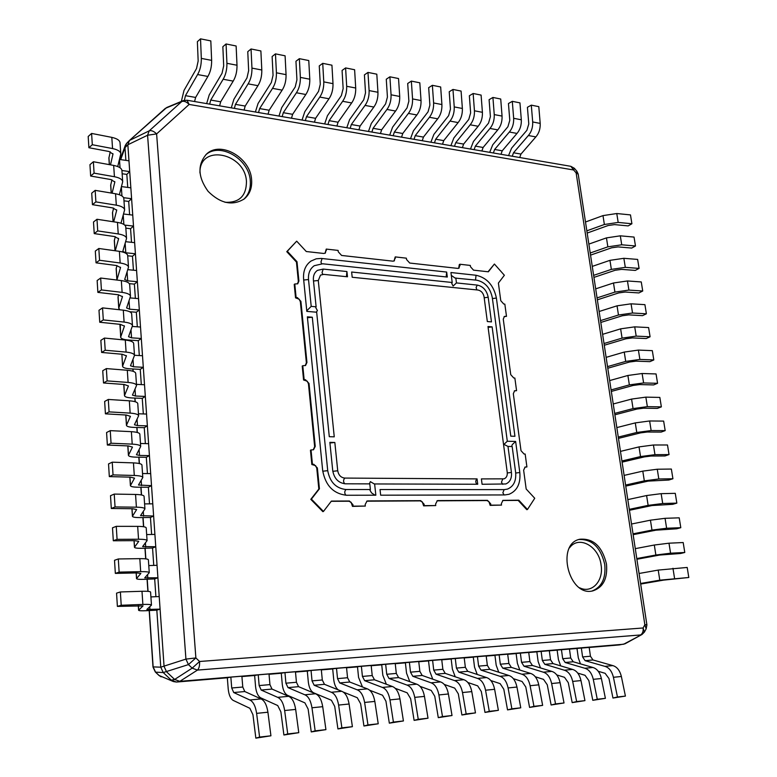 <?xml version="1.0" encoding="UTF-8"?>
<svg xmlns="http://www.w3.org/2000/svg" width="777" height="777" viewBox="0 0 777 777"><rect width="100%" height="100%" fill="white"/><g stroke="black" fill="none" stroke-linecap="round" stroke-linejoin="round"><path stroke-width="1.17" d="M168.172 107.177L165.365 108.343L129.477 140.443L127.855 144.765L164.064 666.404L166.55 671.804L174.631 679.457L179.817 681.342L176.457 682.051L227.321 677.787L176.457 682.051L171.28 680.176L163.228 672.552L160.761 667.181L156.828 610.159L160.761 667.181L153.147 666.899L149.339 610.547M155.905 596.687L154.681 578.933L155.905 596.687M153.749 565.413L152.554 548.038L153.749 565.413M151.622 534.479L150.456 517.472L151.622 534.479M149.514 503.865L148.368 487.228L149.514 503.865M147.426 473.572L146.309 457.294L147.426 473.572M145.367 443.609L144.269 427.68L145.367 443.609M143.327 413.947L142.259 398.368L143.327 413.947M141.307 384.596L140.258 369.366L141.307 384.596M139.306 355.555L138.287 340.656L139.306 355.555M137.325 326.806L136.325 312.237L137.325 326.806M135.373 298.358L134.392 284.11L135.373 298.358M133.43 270.202L132.478 256.264L133.43 270.202M131.517 242.327L130.575 228.7L131.517 242.327M129.613 214.734L128.7 201.418L129.613 214.734M127.739 187.412L126.836 174.398L127.739 187.412M125.874 160.373L125 147.688L126.622 143.376L125.282 145.416L125 147.688L125.874 160.373M619.745 644.861L589.189 647.464L619.24 644.939L624.99 643.812M598.271 671.299L605.118 673.309L608.983 678.554L612.956 698.037L625.417 696.095L621.367 676.495C619.842 670.434 616.987 666.812 612.82 665.607L592.977 659.964L590.442 656.235L589.141 647.115L569.463 649.116L577 648.484L578.311 657.876L580.468 663.869M577.748 673.105L585.032 675.291L588.859 680.603L592.793 700.31L605.4 698.338L601.388 678.515C599.883 672.387 597.057 668.715 592.909 667.492L573.212 661.761L570.697 657.983L569.415 648.766L549.32 650.805L557.138 650.145L558.43 659.644L560.673 665.87M556.769 674.931L564.5 677.311L568.298 682.682L572.183 702.622L584.945 700.631L580.982 680.574C579.487 674.378 576.68 670.658 572.571 669.424L553.02 663.587L550.534 659.77L549.271 650.456L528.729 652.525L536.849 651.845L538.121 661.45L540.462 667.929M535.314 676.777L543.521 679.37L547.28 684.819L551.116 704.992L564.024 702.971L560.11 682.682C558.634 676.417 555.856 672.649 551.777 671.386L532.4 665.462L529.924 661.586L528.69 652.175L507.702 654.292L516.122 653.583L517.375 663.286L519.823 670.046M513.354 678.661L522.066 681.487L525.796 687.004L529.574 707.41L542.637 705.37L538.782 684.838C537.325 678.496 534.566 674.689 530.526 673.406L511.315 667.375L508.877 663.451L507.653 653.933L486.208 656.089L494.949 655.361L496.182 665.17L498.747 672.222M490.87 680.565L500.126 683.643L503.807 689.238L507.536 709.887L520.765 707.818L516.958 687.043C515.52 680.623 512.801 676.767 508.789 675.466L489.772 669.327L487.354 665.365L486.159 655.73L464.228 657.934L473.3 657.167L474.514 667.093L477.214 674.465M467.851 682.488L477.69 685.858L481.322 691.52L484.984 712.412L498.378 710.324L494.628 689.306C493.22 682.808 490.52 678.894 486.557 677.563L467.744 671.318L465.355 667.307L464.18 657.565L441.754 659.819L451.175 659.022L452.36 669.065L455.215 676.777M444.259 684.42L454.72 688.121L458.313 693.851L461.907 715.005L475.475 712.888L471.785 691.608C470.396 685.032 467.735 681.07 463.82 679.72L445.211 673.368L442.861 669.298L441.715 659.45L418.774 661.742L428.545 660.926L429.71 671.075L432.74 679.176M420.075 686.373L431.216 690.432L434.761 696.241L438.286 717.657L452.02 715.52L448.407 693.978C447.037 687.315 444.415 683.304 440.54 681.924L422.173 675.456L419.852 671.338L418.725 661.363L395.25 663.713L405.4 662.859L406.536 673.135L409.79 681.662M395.26 688.325L407.158 692.802L410.644 698.688L414.102 720.376L428.01 718.21L424.465 696.396C423.125 689.655 420.542 685.586 416.715 684.178L398.591 677.593L396.309 673.426L395.211 663.335L371.192 665.724L381.73 664.85L382.828 675.242L386.344 684.246M369.735 690.248L382.517 695.23L385.946 701.204L389.326 723.164L403.418 720.959L399.951 698.873C398.63 692.045 396.085 687.917 392.327 686.489L374.465 679.778L372.222 675.553L371.153 665.345L346.552 667.793L357.498 666.88L358.566 677.398L362.451 686.955M343.356 692.093L357.274 697.717L360.645 703.768L363.937 726.009L378.224 723.785L374.835 701.417C373.543 694.502 371.047 690.316 367.336 688.859L349.757 682.021L347.552 677.738L346.513 667.404L321.338 669.91L332.692 668.958L333.731 679.603C334.314 684.469 335.8 687.878 338.209 689.859M307.294 671.085L295.503 672.066L307.294 671.085L308.304 681.866C309.003 687.626 310.79 691.277 313.665 692.831L331.42 700.262L334.722 706.4L337.927 728.933L341.89 727.855L338.626 705.069C337.373 698.028 334.945 693.764 331.323 692.268L314.17 685.246L312.033 680.885L311.043 670.376L307.294 671.085M281.284 673.261L269.036 674.29L281.284 673.261L282.255 684.178C282.935 690.005 284.683 693.715 287.5 695.298L304.905 702.874L308.139 709.1L311.256 731.924L315.151 730.846L311.975 707.769C310.761 700.631 308.382 696.299 304.827 694.784L288.014 687.616L285.917 683.197L284.955 672.552L281.284 673.261M254.633 675.495L241.919 676.563L254.633 675.495L255.565 686.557C256.225 692.453 257.935 696.211 260.683 697.824L277.729 705.545L280.885 711.868L283.906 735.003L287.723 733.925L284.654 710.528C283.479 703.302 281.148 698.902 277.671 697.348L261.198 690.054L259.149 685.567L258.236 674.786L254.633 675.495M166.715 107.517L129.477 140.443L127.855 144.765L164.064 666.404L166.55 671.804L174.631 679.457L179.817 681.342L619.24 644.939M313.228 449.864L314.656 446.668L308.45 383.76L307.265 381.206L303.574 379.982L302.214 366.045L302.777 365.724L304.147 379.681L305.478 379.749L309.023 383.459L315.239 446.406L313.529 449.747L311.033 449.951L312.432 464.277L313.811 464.296L317.366 467.958L319.425 488.801L311.392 499.116L323.465 511.441L331.39 501.087L349.417 501L352.913 504.603L353.079 506.157L365.326 506.07L365.161 504.555L367.016 501.068L367.871 500.912L420.745 500.66L424.087 504.176L424.261 505.642L435.742 505.565L435.567 504.098L437.315 500.699L438.043 500.582L487.461 500.349L490.646 503.739L490.831 505.167L501.524 505.089L501.34 503.642L502.981 500.359L518.822 500.194L527.466 509.489L534.741 498.271L526.175 489.015L523.63 470.182L525.135 467.035L526.913 466.948L525.165 454.05L524.067 454.03L521.008 450.689L513.315 393.696L514.627 390.753L516.569 390.666L514.86 378.059L513.782 378.001L510.742 374.65L503.263 319.153L504.399 316.433L506.497 316.356L504.836 304.128L503.749 304.021L500.767 300.689L498.397 283.071L504.37 275.272L494.415 264.034L488.364 271.804L473.514 270.143L470.493 266.764L470.318 265.433L459.906 264.248L459.013 268.162L457.799 268.395L409.722 263.044L406.526 259.508L406.361 258.168L395.231 256.905L394.308 260.878L392.909 261.169L341.618 255.458L338.257 251.806L338.112 250.417L326.262 249.077L325.349 253.098L323.737 253.467L306.284 251.525L296.688 241.161L287.315 251.282L296.999 261.694L298.912 281.041L297.756 283.76L294.774 284.013L296.105 297.513L297.416 297.63L300.913 301.359L306.944 362.461L305.546 365.491L302.777 365.724M305.244 365.627L306.381 362.781L300.349 301.709L299.194 299.194L295.542 297.863L294.221 284.382L294.774 284.013M323.465 511.441L322.863 511.664L310.8 499.339L318.832 489.034L316.773 468.21L315.588 465.637L311.849 464.529L310.45 450.213L311.033 449.951M365.326 506.07L352.467 506.381L351.126 502.272L348.815 501.223L331.225 501.311M435.742 505.565L423.63 505.856L422.309 501.903L420.114 500.883L366.715 501.194M501.524 505.089L490.17 505.371L488.879 501.544L486.81 500.553L437.004 500.835M506.497 316.356L504.098 316.627M527.466 509.489L526.796 509.683L518.162 500.407L502.661 500.495M526.913 466.948L524.815 467.181M516.569 390.666L514.325 390.918M297.465 283.926L298.349 281.41L296.445 262.063L286.771 251.661L296.688 241.161M578.214 174.223L646.882 624.766L644.852 624.776L646.153 628.855L644.415 632.06L643.103 627.981C643.443 631.342 642.589 633.673 640.53 634.964L197.436 670.095C199.058 668.56 199.776 665.695 199.582 661.489L192.172 668.152L197.436 670.095L179.817 681.342L623.61 644.24L641.977 634.498L625.048 643.774M606.478 564.073C607.75 578.457 603.224 587.393 592.909 590.86C568.929 597.348 555.574 543.987 579.807 539.248C593.317 538.131 602.214 546.406 606.478 564.073M251.602 179.72C252.195 187.859 249.767 194.25 244.308 198.883C232.585 206.138 220.513 203.632 208.119 191.365C197.892 177.146 197.319 164.763 206.4 154.205C220.425 140.268 250.563 157.673 251.602 179.72M645.872 624.708L646.872 624.766M187.043 100.233L183.275 100.621L181.808 101.515C184.013 100.777 186.451 101.758 189.141 104.439L187.043 100.233L570.833 166.317L573.64 169.988L574.358 168.288L576.855 171.231L576.145 172.931L578.214 174.213M156.614 133.916C153.856 131.187 151.379 130.167 149.194 130.857L147.581 135.237L156.614 133.916L189.141 104.439L573.64 169.988L576.145 172.931L644.852 624.776L643.103 627.981L199.582 661.489L195.872 657.925L185.926 659.11L188.452 664.597L195.872 657.925L156.614 133.916M325.048 253.263L326.262 249.077M393.997 261.033L395.231 256.905M458.692 268.308L459.294 264.598L459.906 264.248M488.034 271.765L494.415 264.034M173.388 681.555L158.935 675.417L161.13 676.845M176.457 682.051L173.436 681.575L159.149 675.524L155.565 672.144L153.147 666.899M152.991 667.064L155.322 672.008L158.935 675.417M155.565 672.144L163.228 672.552L171.28 680.176L174.631 679.457L192.172 668.152L188.452 664.597L163.228 672.552L160.761 667.181L185.926 659.11L147.581 135.237L127.855 144.765L125 147.688L120.678 159.635M446.678 272.067L447.309 277.049L322.63 263.782L314.258 265.695C309.984 268.745 308.071 273.358 308.518 279.565L311.208 306.381L316.122 306.808L313.403 280.041C313.092 275.718 314.432 272.494 317.424 270.377L323.183 269.075L346.921 271.542L347.494 276.787L323.727 274.378L320.542 275.097L318.279 280.526L334.256 436.829L329.293 436.703L316.666 312.208L306.818 311.392L303.603 279.079C303.03 271.027 305.507 265.015 311.023 261.043L316.22 258.809L321.222 258.42L446.678 272.067L446.153 276.933M346.921 271.542L346.425 276.68M311.208 306.381L306.76 310.79M316.268 312.179L317.424 310.577L315.773 307.663L316.122 306.808M307.449 317.696L312.305 317.23L327.729 470.687C329.895 482.099 335.975 488.374 345.969 489.52L370.396 489.539L369.784 483.877L345.377 483.799C338.451 482.983 334.236 478.632 332.741 470.736L329.866 442.366L334.838 442.472L337.733 470.784C338.568 475.184 340.918 477.622 344.784 478.078L477.059 478.894L477.729 484.246L374.261 483.954L370.367 481.653L369.347 483.877M329.924 442.987L334.838 442.472M477.059 478.894C475.349 480.672 475.349 482.459 477.059 484.246M374.611 483.896L375.845 495.202L346.561 495.26C333.479 493.793 325.524 485.586 322.688 470.639L307.362 316.831L312.305 317.23M370.396 489.539L369.998 490.287L371.591 492.939L375.048 495.202M482.08 484.265L481.4 478.914L504.098 478.836C506.458 477.806 507.507 475.66 507.235 472.397L487.985 326.525L492.123 326.874L507.303 441.239L503.933 444.386L507.993 446.435L511.441 472.435C511.926 478.292 510.042 482.138 505.788 483.964L482.08 484.265M488.102 327.408L492.123 326.874M511.616 446.513L512.276 444.59L515.637 441.453L519.803 472.513C520.736 483.615 517.152 490.87 509.042 494.279L504.836 494.939L380.662 495.192L380.04 489.549L504.137 489.627L507.439 489.112C513.616 486.489 516.346 480.944 515.637 472.474L512.169 446.532L507.993 446.435M507.303 441.239L515.637 441.453M491.462 321.892L487.325 321.532L484.071 296.833C483.255 293.007 481.225 290.734 477.981 290.035L352.195 277.263L351.631 272.028L452.204 282.488L451.777 283.527L453.117 286.033L456.449 282.925L477.331 285.101C483.119 286.363 486.742 290.413 488.189 297.241L491.462 321.892M452.204 282.488L450.942 272.523L476.048 275.262C486.888 277.68 493.667 285.276 496.396 298.047L514.937 436.285L510.79 436.169L492.297 297.64C490.209 287.84 485.003 282.012 476.69 280.176L455.089 278.069L451.301 275.388M455.817 277.952L456.449 282.925M518.162 500.407L518.822 500.194M490.17 505.371L490.831 505.167M423.63 505.856L424.261 505.642M352.467 506.381L353.079 506.157M310.8 499.339L311.392 499.116M318.832 489.034L319.425 488.801M311.849 464.529L312.432 464.277M303.574 379.982L304.147 379.681M295.542 297.863L296.105 297.513M296.445 262.063L296.999 261.694M286.771 251.661L287.315 251.282M519.716 157.517L520.969 154.069L535.858 136.907C538.966 133.294 540.423 128.797 540.2 123.407L538.801 106.653L531.303 105.148L527.418 107.304L528.787 123.951L526.884 130.303L511.577 148.184L508.556 155.594M535.858 136.907L528.36 135.528C531.458 131.896 532.905 127.379 532.692 121.96L531.303 105.148M512.266 156.235L513.51 152.768L528.36 135.528M612.82 665.607L604.904 666.355L585.12 660.683L582.595 656.924L581.303 647.775M625.417 696.095L617.462 696.988L613.422 677.291C611.907 671.211 609.071 667.569 604.904 666.355M612.956 698.037L617.462 696.988M500.98 154.293L502.224 150.806L516.996 133.43C520.085 129.778 521.532 125.223 521.318 119.784L519.949 102.865L512.296 101.34L508.449 103.535L509.79 120.338L507.896 126.748L492.705 144.852L489.704 152.35M516.996 133.43L509.353 132.022C512.432 128.351 513.869 123.776 513.665 118.308L512.296 101.34M493.376 152.982L494.619 149.475L509.353 132.022M592.909 667.492L584.828 668.259L565.19 662.49L562.684 658.692L561.412 649.436M605.4 698.338L597.27 699.251L593.278 679.331C591.773 673.173 588.956 669.483 584.828 668.259M592.793 700.31L597.27 699.251M481.876 151L483.109 147.475L497.766 129.885C500.835 126.185 502.263 121.581 502.059 116.084L500.718 99.019L492.919 97.455L489.092 99.679L490.404 116.647L488.529 123.135L473.465 141.463L470.483 149.038M497.766 129.885L489.966 128.448C493.016 124.728 494.454 120.105 494.25 114.588L492.919 97.455M474.125 149.67L475.359 146.125L489.966 128.448M572.571 669.424L564.306 670.201L544.823 664.335L542.336 660.489L541.093 651.136M584.945 700.631L576.631 701.563L572.688 681.41C571.202 675.184 568.405 671.454 564.306 670.201M572.183 702.622L576.631 701.563M462.393 147.649L463.616 144.085L478.146 126.272C481.186 122.523 482.614 117.871 482.41 112.315L481.099 95.085L473.144 93.493L469.357 95.756L470.639 112.879L468.774 119.435L453.836 138.005L450.883 145.668M478.146 126.272L470.192 124.806C473.222 121.037 474.64 116.365 474.446 110.79L473.144 93.493M454.487 146.29L455.71 142.706L470.192 124.806M551.777 671.386L543.337 672.192L524.019 666.219L521.561 662.334L520.328 652.874M564.024 702.971L555.526 703.923L551.641 683.537C550.165 677.243 547.396 673.455 543.337 672.192M551.116 704.992L555.526 703.923M442.521 144.221L443.735 140.618L458.129 122.581C461.149 118.784 462.558 114.083 462.373 108.469L461.082 91.074L452.962 89.442L449.223 91.754L450.466 109.042L448.62 115.666L433.828 134.479L430.895 142.22M458.129 122.581L450.009 121.086C453.01 117.269 454.419 112.539 454.234 106.915L452.962 89.442M434.46 142.842L435.674 139.219L450.009 121.086M530.526 673.406L521.891 674.222L502.758 668.152L500.32 664.209L499.116 654.642M542.637 705.37L533.945 706.342L530.108 685.712C528.661 679.341 525.922 675.514 521.891 674.222M529.574 707.41L533.945 706.342M422.241 140.734L423.455 137.092L437.704 118.813C440.695 114.967 442.094 110.208 441.909 104.545L440.666 86.975L432.371 85.315L428.671 87.665L429.885 105.118L428.049 111.83L413.403 130.876L410.499 138.714M437.704 118.813L429.419 117.288C432.391 113.413 433.789 108.644 433.615 102.962L432.371 85.315M414.024 139.316L415.229 135.654L429.419 117.288M508.789 675.466L499.961 676.301L481.021 670.114L478.613 666.132L477.428 656.458M520.765 707.818L511.868 708.818L508.09 687.946C506.662 681.497 503.952 677.612 499.961 676.301M507.536 709.887L511.868 708.818M401.563 137.17L402.758 133.489L416.86 114.967C419.813 111.072 421.202 106.264 421.037 100.544L419.813 82.799L411.354 81.109L407.692 83.489L408.877 101.117L407.051 107.896L392.57 127.205L389.695 135.13M416.86 114.967L408.401 113.413C411.344 109.489 412.733 104.662 412.558 98.922L411.354 81.109M393.172 135.732L394.357 132.022L408.401 113.413M486.557 677.563L477.525 678.418L458.789 672.134L456.42 668.103L455.254 658.313M498.378 710.324L489.277 711.343L485.557 690.219C484.149 683.692 481.468 679.758 477.525 678.418M484.984 712.412L489.277 711.343M380.448 133.537L381.633 129.808L395.58 111.043C398.504 107.1 399.883 102.234 399.718 96.455L398.533 78.535L389.899 76.806L386.276 79.235L387.422 97.038L385.615 103.895L371.309 123.456L368.463 131.478M395.58 111.043L386.946 109.45C389.85 105.478 391.219 100.592 391.064 94.794L389.899 76.806M371.882 132.061L373.067 128.322L386.946 109.45M463.82 679.72L454.574 680.594L436.062 674.193L433.721 670.114L432.585 660.207M475.475 712.888L466.161 713.937L462.5 692.55C461.12 685.945 458.469 681.953 454.574 680.594M461.907 715.005L466.161 713.937M358.906 129.827L360.081 126.059L373.854 107.041C376.738 103.04 378.098 98.116 377.952 92.278L376.806 74.184L367.977 72.416L364.413 74.883L365.52 92.861L363.733 99.806L349.601 119.629L346.785 127.739M373.854 107.041L365.035 105.41C367.9 101.389 369.26 96.445 369.114 90.588L367.977 72.416M350.155 128.322L351.33 124.534L365.035 105.41M440.54 681.924L431.08 682.818L412.81 676.301L410.499 672.163L409.382 662.15M452.02 715.52L442.482 716.588L438.898 694.939C437.538 688.247 434.935 684.207 431.08 682.818M438.286 717.657L442.482 716.588M336.907 126.039L338.063 122.222L351.66 102.953C354.506 98.893 355.856 93.91 355.711 88.015L354.613 69.736L345.6 67.929L342.074 70.445L343.152 88.607L341.375 95.62L327.438 115.724L324.65 123.931M351.66 102.953L342.647 101.292C345.483 97.203 346.824 92.201 346.688 86.286L345.6 67.929M327.972 124.505L329.127 120.668L342.647 101.292M416.715 684.178L407.031 685.1L389.005 678.467L386.742 674.271L385.654 664.131M428.01 718.21L418.249 719.298L414.733 697.377C413.393 690.607 410.829 686.509 407.031 685.1M414.102 720.376L418.249 719.298M314.442 122.174L315.588 118.318L328.992 98.766C331.798 94.648 333.129 89.617 333.003 83.654L331.934 65.19L322.727 63.345L319.26 65.909L320.289 84.256L318.541 91.356L304.798 111.733L302.049 120.037M328.992 98.766L319.784 97.076C322.572 92.929 323.902 87.869 323.776 81.886L322.727 63.345M305.322 120.6L306.459 116.725L319.784 97.076M392.327 686.489L382.401 687.431L364.656 680.671L362.422 676.427L361.363 666.161M403.418 720.959L393.415 722.086L389.976 699.883C388.675 693.016 386.14 688.869 382.401 687.431M389.326 723.164L393.415 722.086M291.492 118.221L292.628 114.316L305.827 94.503C308.586 90.326 309.906 85.227 309.79 79.205L308.77 60.548L299.359 58.663L295.95 61.266L296.931 79.808L295.202 86.995L281.682 107.663L278.972 116.064M305.827 94.503L296.416 92.764C299.164 88.568 300.476 83.44 300.359 77.399L299.359 58.663M282.177 116.618L283.304 112.694L296.416 92.764M367.336 688.859L357.177 689.821L339.714 682.934L337.529 678.632L336.499 668.239M378.224 723.785L367.968 724.931L364.617 702.447C363.335 695.493 360.858 691.287 357.177 689.821M363.937 726.009L367.968 724.931M268.046 114.19L269.163 110.237L282.148 90.132C284.868 85.897 286.179 80.74 286.062 74.65L285.091 55.798L275.466 53.875L272.125 56.527L273.057 75.262L271.348 82.537L258.051 103.496L255.38 112.005M282.148 90.132L272.533 88.364C275.233 84.101 276.534 78.914 276.427 72.805L275.466 53.875M258.527 112.548L259.635 108.576L272.533 88.364M337.927 728.933L352.399 726.68L349.096 704.011C347.834 697.008 345.386 692.763 341.744 691.287L324.465 684.314L322.3 679.982L321.299 669.512L311.043 670.376M341.744 691.287L331.323 692.268M352.399 726.68L341.89 727.855M244.095 110.062L245.192 106.06L257.945 85.674C260.625 81.371 261.907 76.156 261.81 69.998L260.878 50.952L251.049 48.98L247.766 51.68L248.65 70.61L246.96 77.972L233.916 99.242L231.284 107.857M257.945 85.674L248.116 83.858C250.767 79.536 252.049 74.291 251.952 68.114L251.049 48.98M234.363 108.382L235.46 104.361L248.116 83.858M311.256 731.924L325.922 729.642L322.717 706.682C321.493 699.582 319.085 695.279 315.511 693.764L298.553 686.664L296.435 682.264L295.464 671.678L284.955 672.552M315.511 693.764L304.827 694.784M325.922 729.642L315.151 730.846M219.6 105.847L220.687 101.797L233.197 81.109C235.829 76.748 237.092 71.465 237.004 65.239L236.13 45.989L226.068 43.968L222.853 46.727L223.689 65.86L222.028 73.32L209.236 94.891L206.653 103.613M233.197 81.109L223.145 79.254C225.748 74.874 227.01 69.551 226.923 63.306L226.068 43.968M209.654 104.128L210.732 100.058L223.145 79.254M283.906 735.003L298.776 732.682L295.668 709.42C294.473 702.223 292.123 697.853 288.617 696.318L271.999 689.073L269.94 684.615L268.997 673.882L258.236 674.786M288.617 696.318L277.671 697.348M298.776 732.682L287.723 733.925M194.571 101.534L195.629 97.436L207.886 76.447C210.46 72.018 211.713 66.667 211.635 60.373L210.81 40.909L200.524 38.85L197.377 41.667L198.164 60.994L196.523 68.551L184.003 90.443L181.342 101.428M207.886 76.447L197.601 74.543C200.155 70.095 201.398 64.714 201.321 58.401L200.524 38.85M184.392 100.291L185.45 95.658L197.601 74.543M249.864 708.294L252.943 714.704L255.847 738.15L259.586 737.072L256.624 713.364C255.487 706.031 253.215 701.573 249.815 699.99L233.722 692.54L231.721 687.995L230.847 677.078L227.321 677.787L228.215 688.985C228.856 694.959 230.516 698.766 233.207 700.407L249.864 708.294M255.847 738.15L270.93 735.8L267.919 712.218C266.764 704.933 264.471 700.504 261.043 698.931L244.794 691.54L242.774 687.023L241.88 676.155L230.847 677.078M261.043 698.931L249.815 699.99M270.93 735.8L259.586 737.072M122.144 173.757L126.836 174.398L129.72 171.581L128.972 160.81L119.483 159.46L120.037 167.754M129.72 171.581L121.931 170.513M110.256 151.806L108.887 158.042L109.324 164.637M117.735 166.55L120.794 153.856L120.037 142.783C119.745 140.326 117.006 138.52 111.81 137.374L91.599 133.43L88.189 136.48L88.889 147.717L108.955 151.486L112.976 154.05L110.489 164.841M91.599 133.43L92.308 144.726L88.889 147.717M120.794 153.856C120.503 151.447 117.754 149.679 112.558 148.562L92.308 144.726M587.179 233.061L608.168 225.505L614.558 224.611L628.156 225.903L631.905 223.757L618.181 222.426L604.37 224.495L586.839 230.827M631.905 223.757L630.477 214.908L616.773 213.529L602.991 215.608L585.499 222.008M602.991 215.608L604.37 224.495M123.99 200.825L128.7 201.418L131.604 198.698L130.847 187.82L121.503 186.597M131.604 198.698L123.601 197.688M111.937 179.798L110.674 185.266L111.189 193.026M119.367 194.726L122.688 181.76L121.931 170.561C121.649 168.211 118.891 166.492 113.675 165.423L93.376 161.742L89.947 164.675L90.656 176.039L110.8 179.545L114.841 181.983L112.092 193.182M93.376 161.742L94.085 173.145L90.656 176.039M122.688 181.76C122.407 179.448 119.658 177.768 114.423 176.719L94.085 173.145M590.539 255.128L611.654 247.795L618.074 246.901L631.711 248.067L635.479 245.988L621.726 244.794L607.857 246.843L590.219 253.001M635.479 245.988L634.042 237.072L620.308 235.829L606.458 237.888L588.859 244.104M606.458 237.888L607.857 246.843M125.845 228.166L130.575 228.7L133.498 226.088L132.741 215.103L123.553 214.005M133.498 226.088L124.718 225.087M113.627 208.09L112.48 212.772L113.073 221.727M120.989 223.203L124.602 209.955L123.834 198.64C123.562 196.387 120.804 194.765 115.559 193.764L95.163 190.355L91.715 193.182L92.434 204.662L112.665 207.906L116.715 210.208L113.685 221.824M95.163 190.355L95.892 201.884L92.434 204.662M124.602 209.955C124.33 207.741 121.571 206.148 116.317 205.177L95.892 201.884M593.939 277.389L615.17 270.26L621.619 269.376L635.285 270.415L639.082 268.405L625.3 267.346L611.363 269.386L593.628 275.349M639.082 268.405L637.635 259.421L623.863 258.304L609.955 260.344L592.259 266.394M609.955 260.344L611.363 269.386M127.719 255.788L132.478 256.264L135.421 253.758L134.654 242.657L125.651 241.696M135.421 253.758L125.787 252.778L122.805 251.379L126.544 238.442C126.272 236.334 123.504 234.829 118.23 233.945L97.717 230.915L94.231 233.595L114.549 236.558L118.609 238.724L115.258 250.767M115.307 236.684L114.306 240.559L114.977 250.728M126.544 238.442L125.767 227.01C125.495 224.854 122.727 223.32 117.463 222.397L96.979 219.269L93.502 221.989L94.231 233.595M96.979 219.269L97.717 230.915M597.358 299.825L618.715 292.919L625.194 292.035L638.888 292.939L642.725 291.006L628.894 290.083L614.908 292.103L597.057 297.892M642.725 291.006L641.268 281.944L627.457 280.963L613.49 282.993L595.687 288.85M613.49 282.993L614.908 292.103M129.351 283.663L134.392 284.11L137.364 281.711L136.587 270.503L127.807 269.668M137.364 281.711L127.69 280.837L124.699 279.535L128.496 267.22C128.234 265.229 125.456 263.821 120.163 263.005L99.553 260.266L96.047 262.83L116.453 265.52L120.532 267.55L116.9 280.05M116.977 265.598L116.152 268.628L116.9 279.934M128.496 267.22L127.71 255.672C127.447 253.632 124.67 252.185 119.386 251.34L98.815 248.485L95.309 251.097L96.047 262.83M98.815 248.485L99.553 260.266M600.806 322.445L622.29 315.763L628.797 314.879L642.53 315.656L646.386 313.801L632.527 313.005L618.473 315.015L600.524 320.61M646.386 313.801L644.92 304.662L631.07 303.817L617.045 305.827L599.135 311.499M617.045 305.827L618.473 315.015M129.642 311.723L136.325 312.237L139.326 309.955L138.539 298.621L130.012 297.912M139.326 309.955L129.604 309.197L126.602 307.974L130.478 296.319C130.225 294.425 127.438 293.123 122.115 292.385L101.418 289.938L97.873 292.385L118.386 294.784L122.465 296.678L118.832 308.013L119.697 309.77M118.638 294.813L118.017 296.989L118.764 308.411M130.478 296.319L129.681 284.644C129.429 282.711 126.641 281.361 121.338 280.594L100.67 278.03L97.144 280.526L97.873 292.385M100.67 278.03L101.418 289.938M604.273 345.25L625.893 338.791L632.429 337.917L646.192 338.549L650.087 336.771L636.188 336.12L622.076 338.112L604.011 343.521M650.087 336.771L648.601 327.564L634.722 326.855L620.629 328.846L602.612 334.333M620.629 328.846L622.076 338.112M141.307 338.481L131.546 337.84L128.535 336.713L132.478 325.718L131.672 313.918C131.42 312.101 128.632 310.849 123.3 310.169L102.545 307.886L98.99 310.266L99.738 322.251L120.328 324.359L124.427 326.117L120.658 337.179C120.94 338.685 123.475 339.617 128.263 340.005L138.287 340.656L141.307 338.481L140.511 327.039L132.284 326.457M120.27 324.359L120.658 337.179M102.545 307.886L103.302 319.92L99.738 322.251M132.478 325.718C132.226 323.941 129.429 322.727 124.097 322.076L103.302 319.92M607.779 368.24L629.525 362.014L636.091 361.15L649.893 361.645L653.807 359.945L639.879 359.43L625.699 361.412L607.536 366.618M653.807 359.945L652.321 350.65L638.403 350.087L624.252 352.068L606.128 357.362M624.252 352.068L625.699 361.412M143.308 367.307L133.508 366.783L130.487 365.763L134.489 355.429L133.683 343.512C133.44 341.802 130.643 340.647 125.291 340.054L104.439 338.073L100.855 340.336L101.612 352.447L122.29 354.263L126.408 355.866L122.572 366.258C122.844 367.657 125.388 368.512 130.196 368.832L140.258 369.366L143.308 367.307L142.502 355.74L134.479 355.274M121.872 354.225L122.572 366.258M104.439 338.073L105.206 350.242L101.612 352.447M134.489 355.429C134.256 353.778 131.449 352.661 126.088 352.098L105.206 350.242M611.314 391.423L633.187 385.441L639.782 384.576L653.622 384.926L657.565 383.304L643.609 382.944L629.36 384.897L611.081 389.918M657.565 383.304L656.06 373.941L642.113 373.514L627.894 375.476L609.663 380.575M627.894 375.476L629.36 384.897M145.328 396.435L135.48 396.027L132.449 395.104L136.538 385.47L135.713 373.416C135.48 371.824 132.673 370.775 127.302 370.26L106.362 368.589L102.739 370.726L103.506 382.974L124.281 384.489L128.409 385.946L124.495 395.639C124.776 396.93 127.321 397.707 132.148 397.97L142.259 398.368L145.328 396.435L144.512 384.751L136.461 384.372M106.362 368.589L107.129 380.895L103.506 382.974M136.538 385.47C136.305 383.925 133.489 382.915 128.108 382.439L107.129 380.895M614.879 414.801L636.887 409.052L643.511 408.197L657.381 408.401L661.363 406.866L647.358 406.643L633.051 408.585L614.665 413.403M661.363 406.866L659.838 397.416L645.852 397.134L631.575 399.087L613.228 403.982M631.575 399.087L633.051 408.585M147.368 425.864L137.48 425.582L134.44 424.757L138.597 415.831L137.772 403.642C137.539 402.175 134.732 401.233 129.332 400.806L108.294 399.446L104.652 401.456L105.419 413.84L126.292 415.035L130.429 416.346L126.447 425.32C126.719 426.515 129.273 427.214 134.12 427.399L144.269 427.68L147.368 425.864L146.552 414.054L138.461 413.782M108.294 399.446L109.071 411.878L105.419 413.84M138.597 415.831C138.374 414.413 135.557 413.5 130.147 413.111L109.071 411.878M618.473 438.374L640.607 432.867L647.26 432.012L661.169 432.08L665.18 430.623L651.145 430.555L636.771 432.478L618.278 437.082M665.18 430.623L663.645 421.095L649.63 420.969L635.285 422.892L616.831 427.593M635.285 422.892L636.771 432.478M149.427 455.604L139.501 455.448L136.451 454.73L140.686 446.522L139.85 434.207C139.627 432.857 136.801 432.012 131.381 431.672L110.256 430.643L106.585 432.527L107.362 445.046L128.322 445.92L132.469 447.076L128.419 455.322C128.681 456.42 131.245 457.022 136.111 457.148L146.309 457.294L149.427 455.604L148.601 443.667L140.482 443.502M110.256 430.643L111.043 443.22L107.362 445.046M140.686 446.522C140.462 445.221 137.646 444.425 132.207 444.123L111.043 443.22M622.095 462.14L644.366 456.886L651.048 456.041L664.995 455.953L669.036 454.584L654.962 454.662L640.53 456.565L621.911 460.975M669.036 454.584L667.492 444.978L653.438 444.998L639.024 446.901L620.454 451.388M639.024 446.901L640.53 456.565M151.515 485.664L138.491 485.013L142.793 477.544L141.948 465.093C141.735 463.879 138.908 463.141 133.459 462.888L112.238 462.189L108.537 463.937L109.324 476.602L130.381 477.146L134.538 478.146L130.41 485.654C130.672 486.635 133.246 487.15 138.131 487.208L148.368 487.228L151.515 485.664L150.68 473.601L142.521 473.533M112.238 462.189L113.034 474.902L109.324 476.602M142.793 477.544C142.579 476.379 139.753 475.689 134.295 475.475L113.034 474.902M625.747 486.111L648.154 481.109L668.851 480.031L672.921 478.749L658.818 478.982L644.318 480.866L625.582 485.062M672.921 478.749L671.367 469.055L657.274 469.23L642.793 471.124L624.116 475.398M642.793 471.124L644.318 480.866M153.623 516.035L140.54 515.627L144.93 508.916L144.066 496.328C143.862 495.231 141.025 494.609 135.557 494.454L114.238 494.085L110.509 495.697L111.305 508.498L132.459 508.721L136.626 509.557L132.43 516.297C132.673 517.171 135.256 517.599 140.171 517.589L150.456 517.472L153.623 516.035L152.778 503.846L144.58 503.894M114.238 494.085L115.045 506.944L111.305 508.498M144.93 508.916C144.726 507.876 141.88 507.294 136.402 507.177L115.045 506.944M629.428 510.285L651.981 505.545L672.736 504.312L676.845 503.117L662.703 503.506L648.135 505.371L629.283 509.353M676.845 503.117L675.271 493.337L661.149 493.667L646.6 495.541L627.806 499.611M646.6 495.541L648.135 505.371M155.759 546.736L142.618 546.571L147.076 540.627L146.212 527.904C146.018 526.942 143.172 526.427 137.675 526.369L116.259 526.34L112.5 527.816L113.306 540.763L134.557 540.646L138.743 541.316L134.46 547.28C134.703 548.038 137.296 548.377 142.23 548.29L152.554 548.038L155.759 546.736L154.905 534.411L146.668 534.566M116.259 526.34L117.074 539.345L113.306 540.763M147.076 540.627C146.892 539.724 144.036 539.257 138.539 539.238L117.074 539.345M633.148 534.663L655.837 530.186L676.66 528.797L680.798 527.69L666.617 528.243L651.981 530.089L633.022 533.848M680.798 527.69L679.215 517.832L665.054 518.317L650.436 520.182L631.526 524.019M650.436 520.182L651.981 530.089M157.906 577.758L144.716 577.855L149.262 572.698L148.388 559.828C148.193 559.003 145.348 558.605 139.821 558.644L118.308 558.964L114.52 560.295L115.336 573.397L136.684 572.921L140.87 573.426L136.519 578.593C136.762 579.244 139.355 579.487 144.308 579.331L154.681 578.933L157.906 577.758L157.041 565.306L148.776 565.578M118.308 558.964L119.134 572.115L115.336 573.397M149.262 572.698C149.077 571.921 146.222 571.581 140.686 571.649L119.134 572.115M636.897 559.255L659.722 555.04L680.613 553.496L684.78 552.476L670.57 553.195L655.866 555.021L636.79 558.556M684.78 552.476L683.187 542.54L668.987 543.191L654.312 545.027L635.275 548.649M654.312 545.027L655.866 555.021M160.081 609.129L146.843 609.469L151.466 605.118L150.583 592.113C150.398 591.423 147.543 591.142 141.997 591.278L120.377 591.957L116.56 593.152L117.385 606.4L143.036 605.895L138.597 610.256C138.83 610.78 141.433 610.926 146.406 610.703L156.828 610.159L160.081 609.129L159.207 596.542L150.903 596.921M120.377 591.957L121.212 605.264L117.385 606.4M151.466 605.118C151.292 604.487 148.426 604.263 142.871 604.438L121.212 605.264M640.675 584.051L663.645 580.108L688.811 577.486L659.79 580.176L640.588 583.478M688.811 577.486L687.189 567.453L658.216 570.085L639.063 573.484M658.216 570.085L659.79 580.176M129.031 140.899L126.622 143.376M569.541 547.834C578.7 534.955 598.96 546.212 601.077 564.957C603.846 580.875 591.86 593.987 579.623 587.781M592.035 591.015C601.786 587.159 606.021 578.311 604.749 564.481C600.718 547.377 592.123 539.053 578.952 539.5M199.951 172.921C199.135 143.463 245.182 152.719 246.455 181.507C246.387 195.998 239.229 202.923 224.98 202.273M243.648 199.388C248.65 194.755 250.864 188.549 250.291 180.788C249.252 159.198 220.124 141.812 205.788 154.788M165.365 108.343L181.808 101.515L149.194 130.857L129.477 140.443M148.048 591.355L147.222 579.215M145.853 558.877L145.134 548.222M143.687 526.748L143.065 517.56M141.54 494.978L141.016 487.218M139.413 463.558L138.986 457.187M137.315 432.488L136.975 427.476M135.237 401.748L134.994 398.077M133.188 371.338L133.032 368.988M131.158 341.258L131.08 340.19M308.518 279.565L303.69 280.021M321.61 263.704L320.95 262.063L322.086 258.498M313.5 280.983L318.279 280.526M323.183 269.075L322.037 272.63L322.785 274.359M345.969 489.52C344.376 491.414 344.366 493.327 345.94 495.25M327.729 470.687L322.746 471.202M344.697 483.77C343.181 481.818 343.211 479.924 344.784 478.078M332.809 471.299L337.733 470.784M515.705 473.038L519.803 472.513M504.137 489.627L502.845 492.812L504.176 494.939M511.441 472.435L507.294 472.96M502.758 484.333L501.456 482.235L502.748 479.05M475.514 280.05L476.048 275.262M492.424 298.591L496.396 298.047M477.331 285.101L476.107 287.412L476.825 289.918M488.189 297.241L484.197 297.785M459.469 265.899L460.071 265.559M504.788 316.569L505.419 316.258M489.996 503.952L490.646 503.739M486.81 500.553L487.461 500.349M423.455 504.39L424.087 504.176M420.114 500.883L420.745 500.66M352.311 504.827L352.913 504.603M348.815 501.223L349.417 501M316.773 468.21L317.366 467.958M313.218 464.549L313.811 464.296M314.656 446.668L315.239 446.406M308.45 383.76L309.023 383.459M304.905 380.05L305.478 379.749M306.381 362.781L306.944 362.461M300.349 301.709L300.913 301.359M296.863 297.979L297.416 297.63M298.349 281.41L298.912 281.041M325.845 250.864L326.408 250.495M394.794 258.615L395.386 258.255M540.2 123.407L532.692 121.96M520.969 154.069L513.51 152.768M590.442 656.235L582.595 656.924M592.977 659.964L585.12 660.683M621.367 676.495L613.422 677.291M521.318 119.784L513.665 118.308M502.224 150.806L494.619 149.475M570.697 657.983L562.684 658.692M573.212 661.761L565.19 662.49M601.388 678.515L593.278 679.331M502.059 116.084L494.25 114.588M483.109 147.475L475.359 146.125M550.534 659.77L542.336 660.489M553.02 663.587L544.823 664.335M580.982 680.574L572.688 681.41M482.41 112.315L474.446 110.79M463.616 144.085L455.71 142.706M529.924 661.586L521.561 662.334M532.4 665.462L524.019 666.219M560.11 682.682L551.641 683.537M462.373 108.469L454.234 106.915M443.735 140.618L435.674 139.219M508.877 663.451L500.32 664.209M511.315 667.375L502.758 668.152M538.782 684.838L530.108 685.712M441.909 104.545L433.615 102.962M423.455 137.092L415.229 135.654M487.354 665.365L478.613 666.132M489.772 669.327L481.021 670.114M516.958 687.043L508.09 687.946M421.037 100.544L412.558 98.922M402.758 133.489L394.357 132.022M465.355 667.307L456.42 668.103M467.744 671.318L458.789 672.134M494.628 689.306L485.557 690.219M399.718 96.455L391.064 94.794M381.633 129.808L373.067 128.322M442.861 669.298L433.721 670.114M445.211 673.368L436.062 674.193M471.785 691.608L462.5 692.55M377.952 92.278L369.114 90.588M360.081 126.059L351.33 124.534M419.852 671.338L410.499 672.163M422.173 675.456L412.81 676.301M448.407 693.978L438.898 694.939M355.711 88.015L346.688 86.286M338.063 122.222L329.127 120.668M396.309 673.426L386.742 674.271M398.591 677.593L389.005 678.467M424.465 696.396L414.733 697.377M333.003 83.654L323.776 81.886M315.588 118.318L306.459 116.725M372.222 675.553L362.422 676.427M374.465 679.778L364.656 680.671M399.951 698.873L389.976 699.883M309.79 79.205L300.359 77.399M292.628 114.316L283.304 112.694M347.552 677.738L337.529 678.632M349.757 682.021L339.714 682.934M374.835 701.417L364.617 702.447M286.062 74.65L276.427 72.805M269.163 110.237L259.635 108.576M322.3 679.982L312.033 680.885M324.465 684.314L314.17 685.246M349.096 704.011L338.626 705.069M261.81 69.998L251.952 68.114M245.192 106.06L235.46 104.361M296.435 682.264L285.917 683.197M298.553 686.664L288.014 687.616M322.717 706.682L311.975 707.769M237.004 65.239L226.923 63.306M220.687 101.797L210.732 100.058M269.94 684.615L259.149 685.567M271.999 689.073L261.198 690.054M295.668 709.42L284.654 710.528M211.635 60.373L201.321 58.401M195.629 97.436L185.45 95.658M242.774 687.023L231.721 687.995M244.794 691.54L233.722 692.54M267.919 712.218L256.624 713.364M108.935 157.527L109.411 164.646M112.898 153.642L112.947 154.37M111.81 137.374L112.558 148.562M616.773 213.529L618.181 222.426M121.348 187.16L121.95 195.959M110.732 184.771L111.276 193.046M114.753 181.585L114.802 182.294M113.675 165.423L114.423 176.719M620.308 235.829L621.726 244.794M123.242 215.122L123.873 224.466M112.539 212.296L113.16 221.746M116.637 209.829L116.676 210.509M115.559 193.764L116.317 205.177M623.863 258.304L625.3 267.346M125.155 243.376L125.787 252.778M114.365 240.103L115.064 250.748M118.531 238.374L118.58 239.015M117.463 222.397L118.23 233.945M627.457 280.963L628.894 290.083M127.088 271.921L127.69 280.837M116.21 268.191L116.958 279.516M120.454 267.21L120.493 267.822M119.386 251.34L120.163 263.005M631.07 303.817L632.527 313.005M129.04 300.767L129.604 309.197M118.075 296.581L118.832 308.013M122.387 296.358L122.426 296.931M121.338 280.594L122.115 292.385M634.722 326.855L636.188 336.12M131.012 329.914L131.546 337.84M119.959 325.252L120.717 336.81M124.349 325.816L124.388 326.359M123.3 310.169L124.097 322.076M638.403 350.087L639.879 359.43M133.003 359.372L133.508 366.783M121.863 354.225L122.63 365.909M126.33 355.594L126.36 356.099M125.291 340.054L126.088 352.098M642.113 373.514L643.609 382.944M135.013 389.141L135.48 396.027M123.854 384.45L124.563 395.308M127.302 370.26L128.108 382.439M645.852 397.134L647.358 406.643M137.053 419.24L137.48 425.582M125.864 415.015L126.515 425.019M129.332 400.806L130.147 413.111M649.63 420.969L651.145 430.555M139.112 449.65L139.501 455.448M127.894 445.901L128.496 455.05M131.381 431.672L132.207 444.123M653.438 444.998L654.962 454.662M141.191 480.4L141.54 485.635M129.944 477.136L130.487 485.402M133.459 462.888L134.295 475.475M657.274 469.23L658.818 478.982M143.289 511.48L143.609 516.142M132.022 508.712L132.498 516.074M135.557 494.454L136.402 507.177M661.149 493.667L662.703 503.506M145.416 542.9L145.697 546.979M134.12 540.646L134.538 547.086M137.675 526.369L138.539 539.238M665.054 518.317L666.617 528.243M147.572 574.659L147.805 578.146M136.237 572.931L136.597 578.428M139.821 558.644L140.686 571.649M668.987 543.191L670.57 553.195M149.738 606.779L149.932 609.654M138.384 605.584L138.685 610.11M141.997 591.278L142.871 604.438M672.96 568.269L674.562 578.36M126.389 143.599L129.254 140.666M574.358 168.288L570.833 166.317M578.175 174.019L576.855 171.231M166.764 107.488L183.217 100.651M646.153 628.855L646.901 624.98M642.006 634.488L644.415 632.06M125.262 145.474L120.173 159.557M130.924 340.18L130.992 341.2M132.867 368.978L133.022 371.28M134.839 398.077L135.081 401.699M136.82 427.476L137.15 432.439M138.821 457.187L139.248 463.519M140.851 487.218L141.375 494.949M142.9 517.56L143.522 526.728M144.969 548.222L145.688 558.857M147.067 579.224L147.883 591.346M149.184 610.557L152.991 666.996M123.766 384.45L124.495 395.639M125.767 415.005L126.447 425.32M127.797 445.901L128.419 455.322M129.856 477.136L130.41 485.654M131.925 508.712L132.43 516.297M134.023 540.646L134.46 547.28M136.15 572.94L136.519 578.593M138.296 605.594L138.597 610.256"/></g></svg>
